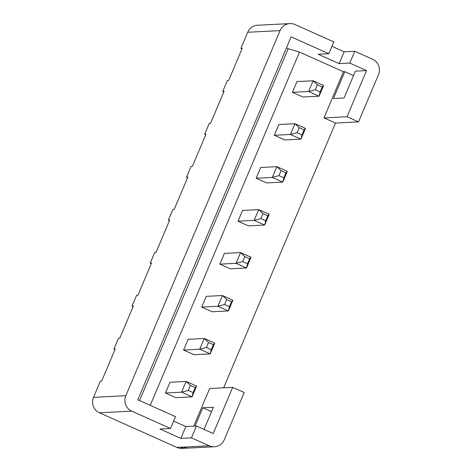 <?xml version="1.0" encoding="UTF-8"?>
<svg xmlns="http://www.w3.org/2000/svg" width="472" height="472" viewBox="0 0 472 472"><rect width="100%" height="100%" fill="white"/><g stroke="black" fill="none" stroke-linecap="round" stroke-linejoin="round"><path stroke-width="0.71" d="M280.049 30.615L125.829 395.707A11.717 11.411 87.1 0 0 131.765 411.13L170.516 428.464L175.501 416.652L137.8 399.79L291.112 36.846L328.819 53.708L333.804 41.896L295.059 24.562A11.717 11.411 87.1 0 0 289.926 23.6A11.717 11.411 87.1 0 0 280.049 30.615L247.729 32.255L240.927 48.362L242.248 48.297L228.643 80.511L227.315 80.576L222.784 91.314L224.106 91.249L210.5 123.463L209.173 123.528L204.636 134.266L205.963 134.201L192.358 166.415L191.03 166.48L186.493 177.218L187.821 177.153L174.209 209.367L172.888 209.432L168.351 220.17L169.678 220.105L156.067 252.319L154.745 252.384L150.208 263.122L151.53 263.057L137.924 295.271L136.597 295.336L132.066 306.074L133.151 306.564M150.208 263.122L151.3 263.612M168.351 220.17L169.442 220.66M186.493 177.218L187.585 177.708M204.636 134.266L205.727 134.756M222.784 91.314L223.87 91.804M132.066 306.074L133.387 306.009L119.782 338.223L118.454 338.288L113.917 349.026L115.009 349.516M113.917 349.026L115.245 348.961L101.639 381.175L100.312 381.24L93.509 397.347L125.829 395.707M193.762 426.157L209.662 388.515L232.708 387.347L213.202 433.52L196.446 426.021L191.461 437.833L209.261 445.798A11.717 11.411 87.1 0 0 214.394 446.76L188.959 448.052A11.717 11.411 -92.9 0 1 183.832 447.09L180.652 447.249A11.717 11.411 87.1 0 0 185.779 448.211L182.074 448.4A11.717 11.411 -92.9 0 1 176.941 447.438L99.445 412.77A11.717 11.411 -92.9 0 1 93.509 397.347M331.928 46.333L344.153 51.802L354.749 51.265L372.555 59.23A11.717 11.411 87.1 0 1 378.491 74.653L358.531 121.9L335.486 123.068L223.657 387.801M232.708 387.347L244.23 392.498L224.271 439.745A11.717 11.411 87.1 0 1 214.394 446.76M204.046 429.42L213.421 407.236L202.824 407.773L195.083 426.092M366.52 70.576L347.014 116.749L323.969 117.917L343.468 71.744L344.796 71.673L333.456 98.518L344.053 97.981L355.392 71.136L366.52 70.576L349.764 63.077L354.749 51.265M347.014 116.749L358.531 121.9M320.134 91.922L319.072 96.188L302.912 97.008L292.439 92.323L296.976 81.585L313.137 80.765L323.609 85.45L319.072 96.188L308.599 91.503L313.137 80.765L317.379 84.765L315.272 89.745L320.134 91.922L322.234 86.936L317.379 84.765M301.986 134.874L300.93 139.14L284.769 139.96L274.297 135.275L278.834 124.537L294.994 123.717L305.467 128.402L300.93 139.14L290.457 134.455L294.994 123.717L299.23 127.717L297.13 132.697L301.986 134.874L304.092 129.888L299.23 127.717M283.843 177.826L282.787 182.092L266.627 182.912L256.154 178.227L260.692 167.489L276.852 166.669L287.324 171.354L282.787 182.092L272.315 177.407L276.852 166.669L281.088 170.669L278.981 175.649L283.843 177.826L285.949 172.84L281.088 170.669M265.701 220.778L264.644 225.044L248.484 225.864L238.012 221.179L242.549 210.441L258.703 209.621L269.182 214.306L264.644 225.044L254.172 220.359L258.703 209.621L262.945 213.621L260.839 218.601L265.701 220.778L267.807 215.792L262.945 213.621M247.558 263.73L246.502 267.996L230.342 268.816L219.869 264.131L224.401 253.393L240.561 252.573L251.033 257.258L246.502 267.996L236.029 263.311L240.561 252.573L244.803 256.573L242.697 261.553L247.558 263.73L249.664 258.745L244.803 256.573M229.416 306.682L228.354 310.948L212.193 311.768L201.721 307.083L206.258 296.345L222.418 295.525L232.891 300.21L228.354 310.948L217.881 306.263L222.418 295.525L226.66 299.525L224.554 304.505L229.416 306.682L231.522 301.697L226.66 299.525M240.927 48.362L242.018 48.852M247.729 32.255A11.717 11.411 -92.9 0 1 257.606 25.24L289.926 23.6M150.249 405.354L299.484 52.067L343.468 71.744M323.969 117.917L335.486 123.068M193.125 392.586L192.069 396.852L175.908 397.672L165.436 392.987L169.973 382.249L186.133 381.429L196.606 386.114L192.069 396.852L181.596 392.167L186.133 381.429L190.369 385.429L188.269 390.409L193.125 392.586L195.231 387.601L190.369 385.429M211.273 349.634L210.211 353.9L194.051 354.72L183.578 350.035L188.116 339.297L204.276 338.477L214.748 343.162L210.211 353.9L199.739 349.215L204.276 338.477L208.518 342.477L206.411 347.457L211.273 349.634L213.373 344.648L208.518 342.477M170.516 428.464L159.919 429.001L180.864 438.37L191.461 437.833M196.446 426.021L185.85 426.558L180.864 438.37M185.85 426.558L173.625 421.089M185.779 448.211A11.717 11.411 87.1 0 0 187.366 448.017M328.819 53.708L318.222 54.245L339.167 63.614L349.764 63.077M344.153 51.802L339.167 63.614M139.553 400.575L288.18 48.722L286.427 47.938M288.18 48.722L299.484 52.067M344.796 71.673L353.516 75.579M202.824 407.773L211.544 411.678M165.436 392.987L181.596 392.167L188.269 390.409M195.231 387.601L196.606 386.114M183.578 350.035L199.739 349.215L206.411 347.457M213.373 344.648L214.748 343.162M201.721 307.083L217.881 306.263L224.554 304.505M231.522 301.697L232.891 300.21M219.869 264.131L236.029 263.311L242.697 261.553M249.664 258.745L251.033 257.258M238.012 221.179L254.172 220.359L260.839 218.601M267.807 215.792L269.182 214.306M256.154 178.227L272.315 177.407L278.981 175.649M285.949 172.84L287.324 171.354M274.297 135.275L290.457 134.455L297.13 132.697M304.092 129.888L305.467 128.402M292.439 92.323L308.599 91.503L315.272 89.745M322.234 86.936L323.609 85.45M131.765 411.13L99.445 412.77M176.941 447.438L180.652 447.249M183.832 447.09L209.261 445.798"/></g></svg>
